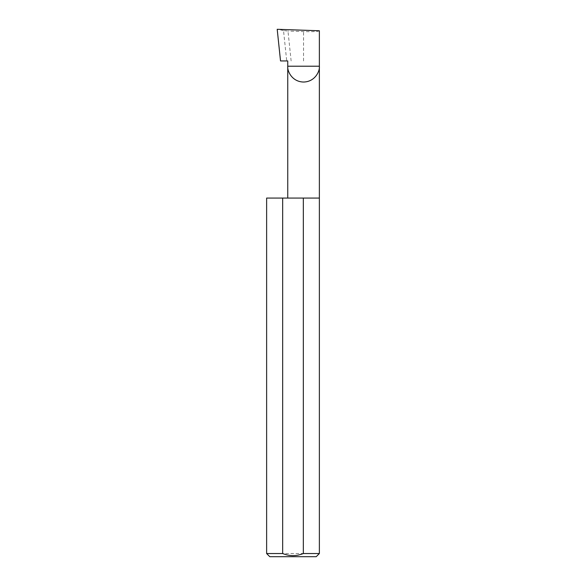 <?xml version="1.0" encoding="UTF-8"?>
<svg xmlns="http://www.w3.org/2000/svg" width="586" height="586" viewBox="0 0 586 586"><rect width="100%" height="100%" fill="white"/><g stroke="black" fill="none" stroke-linecap="round" stroke-linejoin="round"><path stroke-width="0.44" stroke-dasharray="2.93 2.2" d="M319.37 198.068L266.63 198.068M319.37 553.536L266.63 553.536M287.748 60.944L280.526 60.944M291.125 60.944L287.982 31.058L283.521 30.523L286.715 60.944M283.521 30.523L277.2 29.3M319.37 30.772C318.366 31.571 313.092 31.849 303.555 31.607L287.982 31.058M269.794 556.7L316.206 556.7M303.555 60.944L303.555 31.607"/><path stroke-width="0.88" d="M287.748 198.068L287.748 66.218L319.37 66.218L319.37 30.772L277.2 29.3L280.526 60.944L287.748 60.944L287.748 66.218C287.111 70.84 291.857 81.813 303.555 82.033C315.261 81.813 320.007 70.84 319.37 66.218L319.37 553.536L316.206 556.7L269.794 556.7L266.63 553.536L282.664 553.536C289.55 556.312 296.435 556.312 303.336 553.536L319.37 553.536M303.336 553.536L303.336 198.068L319.37 198.068M266.63 553.536L266.63 198.068L282.664 198.068L282.664 553.536M303.336 198.068L282.664 198.068"/></g></svg>
